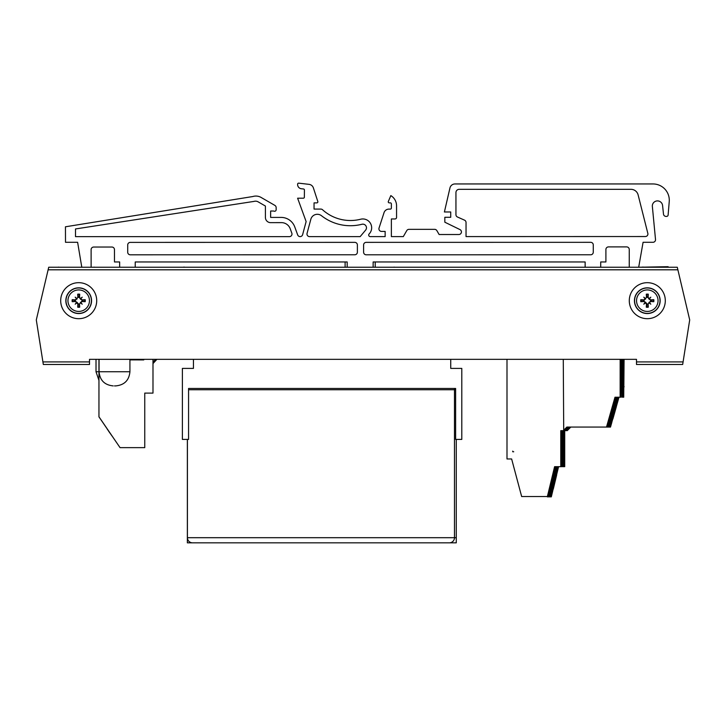 <?xml version="1.0" encoding="UTF-8"?>
<svg xmlns="http://www.w3.org/2000/svg" width="726" height="726" viewBox="0 0 726 726"><rect width="100%" height="100%" fill="white"/><g stroke="black" fill="none" stroke-linecap="round" stroke-linejoin="round"><path stroke-width="1.09" d="M638.689 267.241L643.082 242.293L638.689 267.241L668.138 266.696L668.292 267.241L671.986 267.241M642.946 266.996L642.265 267.241M394.327 267.241L632.609 267.241M394.254 267.114L393.637 267.241M91.113 249.635A2.595 2.595 0 0 1 93.708 247.04A2.595 2.595 0 0 0 91.113 249.635L91.122 267.241L345.113 267.241L345.113 261.959L135.227 261.959L347.182 261.959L347.182 267.15A2.595 2.595 0 0 0 347.191 267.241M184.386 267.114L183.696 267.123M94.335 267.123L93.645 267.241M54.014 267.241L83.926 267.241M58.742 267.123L58.016 267.241M614.278 411.76L615.321 408.148L614.278 411.76M613.361 415.036L613.506 414.492M612.762 416.751L615.702 406.406M611.156 422.741L612.771 416.751M612.181 420.463L616.183 406.433L612.2 420.463M612.426 419.583L613.37 416.297M611.437 422.75L611.773 421.888M611.673 421.86L611.945 420.889M613.552 415.308L611.655 422.777L614.922 411.333M613.67 414.355L616.084 406.406M614.432 412.622L614.069 413.838M612.054 420.962L612.181 420.481M612.308 420.463L616.356 406.76M612.898 418.875L615.884 408.366L612.907 418.875M615.675 408.575L616.32 406.76M612.172 420.962L612.345 420.327M612.553 419.592L612.327 420.463M614.532 412.649L613.76 415.326M613.824 413.811L611.483 422.45L614.459 412.15M614.314 412.123L611.492 422.45M614.305 412.123L613.924 413.838M615.067 409.546L615.294 408.702M611.392 422.45L615.421 408.248M613.57 414.746L613.76 414.02M611.809 420.581L612.971 416.488M616.283 406.741L618.988 397.231L618.243 397.231L609.758 427.079L610.493 427.079L611.8 422.487M615.231 406.741L617.935 397.231L617.2 397.231L608.706 427.079L609.713 427.06L618.198 397.213L609.758 427.079M623.362 359.343L623.344 397.213L623.716 359.343L623.716 397.213L624.079 359.343L636.493 359.343L636.493 364.488L682.676 364.488L683.084 361.92L636.493 361.92M570.082 427.06L566.48 430.663L570.455 427.06L567.224 430.663L570.827 427.06M623.344 397.213L623.026 359.343M563.975 430.663L563.975 466.682L564.338 430.663L564.71 466.682L564.71 430.663M563.975 466.682L563.657 430.663L567.251 427.06L563.648 430.663L567.614 427.06M562.922 430.663L563.294 466.682L563.294 430.663L560.771 430.663L560.771 466.682L554.591 466.682L547.386 496.53L521.658 496.53L511.63 458.968L510.206 458.968M556.561 475.022L558.584 466.691L557.849 466.691L550.517 496.847L557.795 466.682L550.335 496.53M564.111 459.567L564.202 437.097L563.984 459.567M563.984 437.125L563.984 437.778M563.984 460.239L564.111 437.125M564.202 437.097L564.111 437.778M564.238 459.567L564.238 437.125M564.238 460.239L564.238 437.106L564.329 460.248M564.329 437.097L564.238 437.778M623.362 386.259L623.452 359.343M623.48 386.913L623.698 359.343M623.48 386.259L623.607 359.343M623.607 386.259L623.698 386.922M508.009 458.968L510.569 458.968M564.474 459.567L564.574 437.097L564.356 459.567M564.356 437.125L564.356 437.778M564.356 460.239L564.474 437.125M564.574 437.097L564.474 437.778M564.601 459.567L564.601 437.125M564.601 460.239L564.601 437.106L564.701 460.248M564.701 437.097L564.601 437.778M623.725 386.913L623.815 359.343M623.725 386.259L623.815 386.922M623.852 386.913L624.07 359.343M623.852 386.259L623.97 359.343M623.97 386.259L624.07 386.922M555.844 475.022L552.377 491.221L556.261 474.686M553.067 487.291L555.626 476.664L553.076 487.291M551.96 491.212L555.944 475.049M552.187 490.93L556.189 475.049M555.789 476.664L552.332 490.957L555.789 476.664M553.593 487.2L554.374 484.024L553.593 487.2M555.508 479.26L554.637 482.972L555.508 479.26M555.508 479.423L552.631 491.266L555.508 479.423M552.432 491.203L556.47 474.958M553.257 489.043L556.66 475.049L553.294 489.043M554.165 484.396L552.949 489.487L554.165 484.396M554.628 482.527L554.492 483.071M556.288 475.04L552.45 490.948M555.644 476.646L552.277 490.957M556.007 475.022L555.717 476.664M552.504 489.397L552.649 488.752M554.428 480.975L555.435 476.855M555.535 476.882L554.528 480.993M550.571 496.856L551.306 496.856L552.749 490.885M612.082 411.76L613.125 408.148L612.082 411.76M611.165 415.036L611.31 414.492M609.513 420.481L613.515 406.406M608.96 422.741L609.495 420.472M609.994 420.463L613.987 406.433L610.012 420.463M610.239 419.583L611.183 416.297M609.241 422.75L609.577 421.888M609.477 421.86L609.749 420.889M609.06 422.423L613.897 406.406M612.236 412.622L611.873 413.838M609.858 420.962L609.985 420.481M611.473 415.299L614.16 406.76M613.688 408.366L609.658 422.496L613.688 408.366M610.375 419.601L612.735 411.333M614.042 406.76L616.791 397.231L616.056 397.231L607.562 427.079L608.297 427.079L609.604 422.487M609.985 420.962L610.158 420.327M612.336 412.649L611.564 415.326M613.996 406.76L613.479 408.575M611.637 413.82L609.286 422.45M612.227 412.15L611.728 413.838M613.506 406.841L609.159 422.45M612.871 409.546L613.642 406.406M613.225 408.248L613.107 408.702M611.374 414.746L611.573 414.02M609.196 422.45L611.501 414.365M609.604 420.581L610.775 416.488M610.457 415.299L615.775 397.231L615.04 397.231L606.555 427.079L607.29 427.079L616.002 397.213L607.562 427.079M621.147 359.343L621.147 397.213L621.52 359.343L621.783 386.259M567.895 427.06L564.293 430.663L568.258 427.06L565.028 430.663L568.63 427.06M621.147 397.213L620.875 359.343L620.766 386.259M561.779 430.663L561.779 466.682L562.151 430.663L562.514 466.682L562.514 430.663M561.779 466.682L561.507 430.663M554.374 475.022L556.388 466.691L555.653 466.691L548.321 496.847L555.608 466.682L548.175 496.53M561.797 437.125L561.797 459.567M561.888 460.248L561.797 437.778M561.797 460.239L561.888 437.097M561.915 459.567L561.915 437.125M561.915 460.239L561.915 437.106L562.015 460.248M562.015 437.097L561.915 437.778M562.042 460.239L562.042 437.778M562.042 459.567L562.133 460.248L562.16 459.567M621.166 386.913L621.383 359.343M621.166 386.259L621.293 359.343M621.293 386.259L621.383 386.922M621.411 386.913L621.501 359.343M621.411 386.259L621.501 386.922M509.153 458.968L508.372 458.968M562.26 460.248L562.16 437.778M562.16 437.106L562.16 460.248L562.26 437.097M562.287 459.567L562.287 437.125M562.287 460.239L562.287 437.106L562.378 460.248M562.378 437.097L562.287 437.778M562.405 459.567L562.405 437.125M562.405 460.239L562.405 437.106L562.505 460.248M562.505 437.097L562.405 437.778M621.538 386.913L621.746 359.343M621.538 386.259L621.656 359.343M621.656 386.259L621.746 386.922M621.783 386.913L621.783 359.343L621.873 386.922M553.657 475.022L550.181 491.221L554.065 474.686M553.439 476.664L550.136 490.957L553.992 475.049M549.773 491.212L553.693 475.022L550.081 491.203M551.406 487.2L552.177 484.024L551.406 487.2M553.321 479.26L552.441 482.972L553.321 479.26M553.312 479.423L550.435 491.266L553.312 479.423M550.235 491.203L554.283 474.958M551.061 489.043L554.473 475.049L551.098 489.043M550.607 490.903L549.11 496.856L548.375 496.856M551.969 484.396L550.753 489.487L551.969 484.396M552.441 482.527L552.314 483.08M554.12 475.049L550.254 490.948M549.99 490.93L553.53 476.664M550.308 489.397L550.462 488.752M552.232 480.975L553.239 476.855M553.312 476.882L552.332 480.993M152.986 359.343L152.986 393.102L144.755 393.102L144.755 447.643L120.053 447.643L98.908 416.797L116.459 442.388L98.954 416.769L98.954 359.343M104.036 424.302L107.484 429.338M108.573 430.945L107.394 429.393M112.022 435.981L108.492 430.999M613.225 411.76L614.269 408.148L613.225 411.76M612.308 415.036L612.454 414.492M611.709 416.751L614.659 406.406M610.103 422.741L611.728 416.751M611.129 420.463L615.131 406.433L611.156 420.463M611.383 419.583L612.327 416.297M610.385 422.75L610.72 421.888M610.62 421.86L610.893 420.889M612.508 415.308L610.611 422.777L613.878 411.333M610.203 422.423L615.04 406.406M613.379 412.622L613.016 413.838M611.002 420.962L611.129 420.481M615.14 406.76L614.623 408.575M614.831 408.366L610.802 422.496L614.74 408.339M611.256 420.463L615.185 406.76M611.129 420.962L611.301 420.327M611.501 419.592L611.274 420.463M613.479 412.649L612.708 415.326M612.771 413.811L610.43 422.45L613.406 412.15M613.361 412.15L610.303 422.45M613.352 412.15L612.871 413.838M612.644 414.365L613.987 409.537M614.368 408.248L614.25 408.702M612.517 414.746L612.717 414.02M610.747 420.581L611.918 416.488M609.441 427.079L610.747 422.487M608.306 427.06L617.145 397.213L608.706 427.079M622.291 359.343L622.291 397.213L622.663 359.343L623.026 397.213M569.039 427.06L565.436 430.663L569.402 427.06L566.171 430.663L569.774 427.06M555.517 475.022L557.532 466.691L556.797 466.691L549.464 496.847L556.751 466.682L549.192 496.53M562.931 437.125L562.931 459.567M563.031 460.248L562.931 437.778M562.931 460.239L563.031 437.097M563.058 459.567L563.058 437.125M563.058 460.239L563.058 437.106L563.158 460.248M563.158 437.097L563.058 437.778M563.185 460.239L563.185 437.778M563.185 459.567L563.276 460.248L563.303 459.567M622.309 386.913L622.4 359.343M622.309 386.259L622.4 386.922M622.436 386.913L622.645 359.343M622.436 386.259L622.554 359.343M622.554 386.259L622.645 386.922M606.555 427.079L614.995 397.213L606.5 427.06L566.879 427.06L563.276 430.663L563.657 466.682M155.137 360.504L156.988 359.343L193.452 359.343L193.452 368.4L182.389 368.4L182.389 439.411L188.569 439.411L188.569 388.464L455.629 388.464L188.569 388.464L455.629 388.464L455.629 439.411L461.8 439.411L461.8 368.4L450.737 368.4L450.737 359.343L506.993 359.343L506.993 458.968L509.516 458.968M563.43 459.567L563.303 437.778M563.303 437.106L563.303 460.248L563.43 437.125M563.43 437.106L563.521 460.248M563.521 437.097L563.43 437.778M563.548 459.567L563.548 437.125M563.548 460.239L563.548 437.106L563.648 460.248M563.648 437.097L563.548 437.778M622.681 386.913L622.772 359.343M622.681 386.259L622.772 386.922M622.799 386.913L623.017 359.343M622.799 386.259L622.926 359.343M622.926 386.259L623.017 386.922M554.8 475.022L551.279 490.957L554.991 475.022M554.546 476.664L551.225 491.203M551.007 491.239L554.9 475.049M552.55 487.2L553.321 484.024L552.55 487.2M554.464 479.26L553.584 482.972L554.464 479.26M554.455 479.423L551.578 491.266L554.455 479.423M551.379 491.203L555.426 474.958M552.205 489.043L555.617 475.049L552.241 489.043M553.112 484.396L551.896 489.487L553.112 484.396M553.584 482.527L553.457 483.08M555.236 475.04L551.397 490.948M551.134 490.93L554.673 476.664M551.451 489.397L551.606 488.752M553.375 480.975L554.383 476.855M554.455 476.882L553.475 480.993M549.518 496.856L550.254 496.856L551.696 490.885M129.927 359.905L138.602 359.905L138.602 359.343M143.748 359.343L143.748 359.924L138.602 359.924M611.074 411.76L612.109 408.148L611.074 411.76M610.149 415.036L610.294 414.492M607.952 422.741L612.88 406.406M609.259 419.592L610.167 416.297M608.225 422.75L608.56 421.888M608.461 421.86L608.733 420.889M612.399 408.556L610.856 413.838M608.842 420.962L608.969 420.481M613.053 406.732L608.651 422.496L613.152 406.76M609.368 419.601L611.719 411.333M608.969 420.962L609.141 420.327M611.328 412.649L610.557 415.326M611.228 412.622L612.408 408.547M612.98 406.76L612.463 408.575M608.188 422.45L610.63 413.82L608.288 422.45M610.62 413.811L612.49 406.841M610.72 413.838L611.247 412.15M611.864 409.546L612.072 408.702M612.209 408.248L610.557 414.02M608.606 420.581L609.758 416.488M607.29 427.079L608.597 422.487M620.158 359.343L620.14 397.213L615.04 397.231M620.14 397.213L620.503 359.343L620.875 397.213M560.771 466.682L561.134 430.663L561.507 466.682M513.073 451.763L513.718 451.763M512.71 451.763L513.355 451.763A0.644 0.644 90 0 1 512.71 451.118L512.71 451.763M563.276 359.343L563.712 430.663M560.781 437.125L560.781 459.567M560.88 460.248L560.781 437.778M560.781 460.239L560.88 437.097M560.908 459.567L560.908 437.125M560.908 460.239L561.026 437.778M561.125 437.097L560.908 437.778M561.026 459.567L561.125 460.248M620.158 386.259L620.249 359.343M620.276 386.913L620.367 359.343M620.276 386.259L620.367 386.922M620.403 386.913L620.612 359.343M620.403 386.259L620.521 359.343M511.63 458.968L507.365 458.968M561.153 437.125L561.153 459.567M561.243 460.248L561.153 437.778M561.153 460.239L561.243 437.097M561.271 459.567L561.271 437.125M561.271 460.239L561.398 437.778M561.488 437.097L561.271 437.778M561.398 459.567L561.488 460.248M620.521 386.259L620.612 386.922M620.648 386.913L620.739 359.343M620.648 386.259L620.739 386.922M620.766 386.913L620.766 359.343L620.857 386.922M551.225 480.975L548.974 490.957L553.158 474.713L549.174 491.221L553.058 474.686M552.422 476.664L549.119 490.957L552.568 476.664M548.756 491.212L552.985 475.049M549.074 491.203L552.931 475.049L548.983 490.93M550.39 487.2L551.161 484.024L550.39 487.2M552.304 479.26L551.424 482.972L552.304 479.26M552.304 479.423L549.419 491.266L552.304 479.423M549.228 491.203L553.266 474.958M553.348 475.022L549.591 490.903L555.381 466.691L554.646 466.691L547.359 496.856L548.103 496.856L549.591 490.903M550.961 484.396L549.745 489.487L550.961 484.396M551.424 482.527L551.279 483.071M553.139 475.049L549.283 490.957M549.301 489.397L549.446 488.752M552.196 476.855L551.324 480.993M552.74 475.049L552.295 476.882M554.646 466.691L547.359 496.856M114.49 385.896L115.779 385.896L114.49 385.896M456.273 439.411L456.273 542.839L187.362 542.839L187.362 439.411L187.417 537.694A5.146 5.146 90 0 0 192.562 542.839L192.508 542.839M449.276 542.839L449.33 542.839A5.146 5.146 90 0 0 454.476 537.694L454.476 388.464L455.629 388.464L188.569 388.464M192.562 542.839L449.33 542.839M187.362 542.839L187.417 439.411L187.417 537.694L456.273 537.694M187.408 517.112L187.362 529.971L187.408 517.112M593.269 252.212A2.577 2.577 0 0 1 590.701 254.781L366.203 254.799A2.595 2.595 0 0 1 363.608 252.221L363.608 244.952A2.595 2.595 0 0 1 366.203 242.357L590.701 242.321A2.577 2.577 0 0 1 593.269 244.898L593.269 252.212M127.712 244.961A2.577 2.577 0 0 1 130.29 242.384L354.787 242.357A2.595 2.595 0 0 1 357.383 244.952L357.383 252.221A2.595 2.595 0 0 1 354.787 254.772L130.29 254.808A2.577 2.577 0 0 1 127.712 252.231L127.712 244.961M265.398 206.039L265.407 217.419A5.227 5.227 0 0 0 270.952 222.637L281.443 222.628A9.338 9.338 0 0 1 290.228 228.772L291.825 233.155A2.595 2.595 0 0 1 289.384 236.64L75.504 236.64L75.504 228.953L254.009 201.401A5.191 5.191 0 0 1 258.147 201.855L265.398 206.039M393.873 267.241L375.215 267.241L375.215 261.959L585.138 261.959L585.138 267.123M373.137 267.241A2.595 2.595 0 0 0 373.137 267.15L373.137 261.959L585.138 261.959M638.118 194.895L647.919 233.718A2.595 2.595 0 0 1 645.332 236.531L466.038 236.585L466.038 222.501A2.577 2.577 0 0 0 464.513 220.15L457.471 217.01A2.577 2.577 0 0 1 455.946 214.66L455.946 192.571A3.249 3.249 0 0 1 459.195 189.323L630.967 189.323A7.378 7.378 0 0 1 638.118 194.895L647.919 233.718A2.595 2.595 0 0 1 645.332 236.531L466.038 236.585L466.038 222.501M360.169 236.622L309.566 236.622A2.595 2.595 0 0 1 307.062 233.373L310.828 219.288A6.743 6.743 0 0 1 321.509 215.731A46.709 46.709 0 0 0 361.893 224.28A3.63 3.63 0 0 1 365.605 230.133L360.169 236.622L365.605 230.133M652.964 242.293L643.082 242.293L652.964 242.293A2.577 2.577 0 0 0 655.533 239.716L652.32 206.048A5.146 5.146 0 0 1 657.184 200.911A5.146 5.146 0 0 1 662.575 205.494L663.491 214.097A2.595 2.595 0 0 0 666.078 216.421L666.568 216.421A1.561 1.561 0 0 0 668.12 215.023L669.236 201.601A16.308 16.308 0 0 0 652.983 183.95L455.002 183.95A5.191 5.191 0 0 0 449.948 187.97L444.403 211.974L450.728 211.974L450.728 217.301L444.829 217.301L444.829 222.201L459.975 229.588A2.595 2.595 0 0 1 458.841 234.516L439.121 234.516L436.87 230.623A2.595 2.595 0 0 0 434.629 229.334L409.001 229.334A2.595 2.595 0 0 0 406.751 230.632L403.311 236.603L391.368 236.603L391.368 218.962L395.008 218.962A1.561 1.561 0 0 0 396.559 217.401L396.559 205.984A11.934 11.934 0 0 0 390.833 195.603L388.346 201.42A1.035 1.035 0 0 0 389.299 202.872L390.334 202.872A1.035 1.035 0 0 1 391.368 203.906L391.368 208.063A1.035 1.035 0 0 1 390.334 209.097L388.964 209.097A5.191 5.191 0 0 0 384.027 212.682L379.045 228.018A2.595 2.595 0 0 0 381.513 231.412L385.143 231.412L385.143 236.603L370.242 236.603A1.561 1.561 0 0 1 369.126 233.963A8.821 8.821 0 0 0 360.604 219.243A41.518 41.518 0 0 1 322.544 209.75A2.595 2.595 0 0 0 320.801 209.079L314.049 209.079L314.049 202.872L316.826 202.872A1.035 1.035 0 0 0 317.806 201.51L313.387 187.907A5.191 5.191 0 0 0 308.986 184.35L298.758 183.161A1.035 1.035 0 0 0 297.615 184.195L297.615 184.522A4.265 4.265 0 0 0 301.335 188.76L303.495 188.987A1.035 1.035 0 0 1 304.43 190.021L304.366 197.163A1.035 1.035 0 0 1 303.323 198.207L297.615 198.207L306.127 221.566L302.615 234.689A2.595 2.595 0 0 1 297.669 234.906L294.783 226.975A14.529 14.529 0 0 0 281.125 217.41L270.635 217.419L270.635 211.012L273.729 211.021A1.561 1.561 0 0 0 276.152 209.723L276.152 207.627A2.595 2.595 0 0 0 274.855 205.385L261.115 197.454A10.382 10.382 0 0 0 252.839 196.528L65.449 226.793L65.503 242.293L77.618 242.293L81.775 267.123L77.618 242.293M600.711 267.123L600.711 261.959L605.901 261.959L605.901 249.499A2.595 2.595 0 0 1 608.497 246.904L626.656 246.904A2.595 2.595 0 0 1 629.251 249.499L629.251 267.123L629.251 249.499A2.595 2.595 0 0 0 626.656 246.904M93.708 247.04L111.877 247.031A2.595 2.595 0 0 1 114.472 249.626L114.481 261.968L119.654 261.959L119.654 267.123M135.227 267.123L135.227 261.959M98.954 371.748L96.013 371.748L96.013 359.343L89.507 359.343L636.493 359.343M89.507 361.92L42.916 361.92L43.324 364.488L89.507 364.488L89.507 359.343M457.471 217.01A2.577 2.577 0 0 1 455.946 214.66M455.946 192.571A3.249 3.249 0 0 1 459.195 189.323M310.828 219.288A6.743 6.743 0 0 1 321.509 215.731M274.855 205.385L261.115 197.454A10.382 10.382 0 0 0 252.839 196.528M276.152 209.723L276.152 207.627M281.125 217.41L270.635 217.419L270.635 211.012L273.729 211.021M297.669 234.906L294.783 226.975M304.366 197.163A1.035 1.035 0 0 1 303.323 198.207M303.495 188.987A1.035 1.035 0 0 1 304.43 190.021M317.806 201.51L313.387 187.907A5.191 5.191 0 0 0 308.986 184.35M320.801 209.079L314.049 209.079L314.049 202.872L316.826 202.872M360.604 219.243A41.518 41.518 0 0 1 322.544 209.75M370.242 236.603A1.561 1.561 0 0 1 369.126 233.963M381.513 231.412L385.143 231.412L385.143 236.603M384.027 212.682L379.045 228.018M391.368 208.063A1.035 1.035 0 0 1 390.334 209.097L388.964 209.097M390.334 202.872A1.035 1.035 0 0 1 391.368 203.906M390.833 195.603L388.346 201.42M396.559 217.401L396.559 205.984M406.751 230.632L403.311 236.603L391.368 236.603L391.368 218.962L395.008 218.962M434.629 229.334L409.001 229.334M459.975 229.588A2.595 2.595 0 0 1 458.841 234.516L439.121 234.516L436.87 230.623M450.728 211.974L450.728 217.301M652.983 183.95L455.002 183.95M668.12 215.023L669.236 201.601M666.078 216.421L666.568 216.421M662.575 205.494L663.491 214.097M605.901 249.499A2.595 2.595 0 0 1 608.497 246.904M111.877 247.031A2.595 2.595 0 0 1 114.472 249.626M60.694 300.682A18.014 18.014 0 0 1 87.71 285.091A18.014 18.014 0 0 1 87.71 316.282A18.014 18.014 0 0 1 60.694 300.682M629.288 300.682A18.014 18.014 0 0 1 656.304 285.091A18.014 18.014 0 0 1 656.304 316.282A18.014 18.014 0 0 1 629.288 300.682M42.916 361.92L36.3 319.921L48.116 269.809L677.884 269.809L689.7 319.921L683.084 361.92M636.493 364.488L682.676 364.488M43.324 364.488L89.507 364.488M677.884 269.809L677.276 267.241L48.724 267.241L48.116 269.809M647.302 313.55A12.868 12.868 0 0 1 636.158 294.257A12.868 12.868 0 0 1 658.437 294.257A12.868 12.868 0 0 1 647.302 313.55M647.302 311.427A10.745 10.745 0 0 1 637.991 295.31A10.745 10.745 0 0 1 656.603 295.31A10.745 10.745 0 0 1 647.302 311.427M646.485 303.922A20.546 1.788 94.5 0 0 646.294 307.189L646.911 304.53A3.866 3.866 0 0 0 647.692 304.53L650.578 301.009L653.799 301.689A6.579 6.579 0 0 0 653.799 299.684A20.546 1.788 175.5 0 0 650.541 299.865L648.118 297.442A20.546 1.788 -85.5 0 0 648.3 294.184L647.692 296.834A3.866 3.866 0 0 0 646.911 296.834L644.026 300.364L640.795 299.684A6.579 6.579 0 0 0 640.795 301.689A20.546 1.788 -4.5 0 0 644.062 301.499L646.911 304.53M645.396 302.869A20.337 3.53 138.6 0 1 643.79 304.194A20.337 3.53 -48.6 0 1 645.115 302.588M645.115 298.776A20.337 3.53 -131.4 0 1 643.79 297.179L645.16 298.54L644.062 299.865A20.546 1.788 -175.5 0 0 640.795 299.684M643.79 297.179A20.337 3.53 41.4 0 1 645.396 298.495L645.659 299.048M646.911 296.834L646.294 294.184A20.546 1.788 85.5 0 0 646.485 297.442L645.396 298.495M649.207 298.495A20.337 3.53 -41.4 0 1 650.805 297.179A20.337 3.53 131.4 0 1 649.489 298.776M649.489 302.588A20.337 3.53 48.6 0 1 650.805 304.194L649.443 302.824L650.541 301.499A20.546 1.788 4.5 0 0 653.799 301.689M650.805 304.194A20.337 3.53 -138.6 0 1 649.207 302.869L648.935 302.325M647.692 304.53L648.3 307.189A20.546 1.788 -94.5 0 0 648.118 303.922L649.207 302.869M651.149 301.072A3.866 3.866 0 0 0 651.149 300.292L653.799 299.684M643.454 300.292A3.866 3.866 0 0 0 643.454 301.072L640.795 301.689M650.805 297.179L648.935 299.048L647.692 296.834M643.79 304.194L645.659 302.325L646.975 303.967M643.454 301.072L645.659 302.325M651.149 300.292L648.935 299.048M78.698 313.55A12.868 12.868 0 0 1 67.563 294.257A12.868 12.868 0 0 1 89.843 294.257A12.868 12.868 0 0 1 78.698 313.55M78.698 311.427A10.745 10.745 0 0 1 69.397 295.31A10.745 10.745 0 0 1 88.009 295.31A10.745 10.745 0 0 1 78.698 311.427M77.882 303.922A20.546 1.788 94.5 0 0 77.7 307.189L78.308 304.53A3.866 3.866 0 0 0 79.089 304.53L81.974 301.009L85.205 301.689A6.579 6.579 0 0 0 85.205 299.684A20.546 1.788 175.5 0 0 81.938 299.865L79.515 297.442A20.546 1.788 -85.5 0 0 79.706 294.184L79.089 296.834A3.866 3.866 0 0 0 78.308 296.834L75.422 300.364L72.201 299.684A6.579 6.579 0 0 0 72.201 301.689A20.546 1.788 -4.5 0 0 75.459 301.499L78.308 304.53M76.793 302.869A20.337 3.53 138.6 0 1 75.195 304.194A20.337 3.53 -48.6 0 1 76.511 302.588M76.511 298.776A20.337 3.53 -131.4 0 1 75.195 297.179L76.557 298.54L75.459 299.865A20.546 1.788 -175.5 0 0 72.201 299.684M75.195 297.179A20.337 3.53 41.4 0 1 76.793 298.495L77.065 299.048M78.308 296.834L77.7 294.184A20.546 1.788 85.5 0 0 77.882 297.442L76.793 298.495M80.604 298.495A20.337 3.53 -41.4 0 1 82.21 297.179A20.337 3.53 131.4 0 1 80.885 298.776M80.885 302.588A20.337 3.53 48.6 0 1 82.21 304.194L80.84 302.824L81.938 301.499A20.546 1.788 4.5 0 0 85.205 301.689M82.21 304.194A20.337 3.53 -138.6 0 1 80.604 302.869L80.341 302.325M79.089 304.53L79.706 307.189A20.546 1.788 -94.5 0 0 79.515 303.922L80.604 302.869M82.546 301.072A3.866 3.866 0 0 0 82.546 300.292L85.205 299.684M74.851 300.292A3.866 3.866 0 0 0 74.851 301.072L72.201 301.689M82.21 297.179L80.341 299.048L79.089 296.834M75.195 304.194L77.065 302.325L78.381 303.967M74.851 301.072L77.065 302.325M82.546 300.292L80.341 299.048M564.111 437.106L564.202 460.248M564.474 437.106L564.574 460.248M129.927 359.343L129.927 371.748L99.054 371.748C99.898 380.342 104.608 385.052 113.211 385.896M455.629 389.753L188.569 389.753M647.302 313.396A12.714 12.714 0 0 0 658.31 294.329A12.714 12.714 0 0 0 636.294 294.329A12.714 12.714 0 0 0 647.302 313.396M648.3 294.184A6.579 6.579 0 0 0 646.294 294.184M646.294 307.189A6.579 6.579 0 0 0 648.3 307.189M648.245 306.653A6.044 6.044 0 0 1 646.358 306.653M653.264 299.738A6.044 6.044 0 0 1 653.264 301.626M646.358 294.72A6.044 6.044 0 0 1 648.245 294.72M641.33 301.626A6.044 6.044 0 0 1 641.33 299.738M644.062 301.499L644.026 301.009M646.485 297.442L646.975 297.406M644.062 299.865L644.026 300.364M648.118 297.442L647.619 297.406M648.118 303.922L647.619 303.967M650.541 301.499L650.578 301.009M650.541 299.865L650.578 300.364M78.698 313.396A12.714 12.714 0 0 0 89.706 294.329A12.714 12.714 0 0 0 67.69 294.329A12.714 12.714 0 0 0 78.698 313.396M79.706 294.184A6.579 6.579 0 0 0 77.7 294.184M77.7 307.189A6.579 6.579 0 0 0 79.706 307.189M79.642 306.653A6.044 6.044 0 0 1 77.755 306.653M84.67 299.738A6.044 6.044 0 0 1 84.67 301.626M77.755 294.72A6.044 6.044 0 0 1 79.642 294.72M72.736 301.626A6.044 6.044 0 0 1 72.736 299.738M75.459 301.499L75.422 301.009M77.882 297.442L78.381 297.406M75.459 299.865L75.422 300.364M79.515 297.442L79.025 297.406M79.515 303.922L79.025 303.967M81.938 301.499L81.974 301.009M81.938 299.865L81.974 300.364M152.986 361.829L155.981 359.343M152.986 363.572L156.544 359.733M96.013 371.748L98.954 380.388M129.927 371.748C129.092 380.342 124.373 385.052 115.779 385.896M99.054 359.343L99.054 371.748"/></g></svg>
